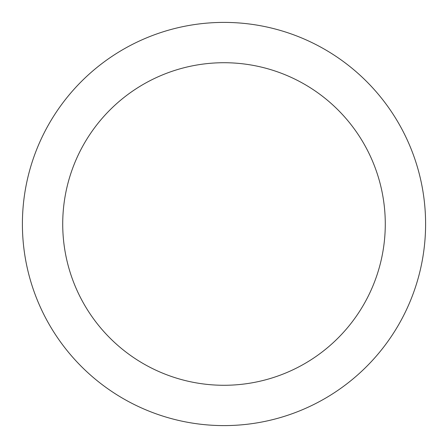 <?xml version="1.0" encoding="UTF-8"?>
<svg xmlns="http://www.w3.org/2000/svg" width="448" height="448" viewBox="0 0 448 448"><rect width="100%" height="100%" fill="white"/><g stroke="black" fill="none" stroke-linecap="round" stroke-linejoin="round"><path stroke-width="0.67" d="M22.4 224A201.6 201.6 0 0 0 224 425.6A201.6 201.6 0 0 0 425.6 224A201.6 201.6 0 0 0 224 22.4A201.6 201.6 0 0 0 22.4 224M385.28 224A161.28 161.28 0 0 1 224 385.28A161.28 161.28 0 0 1 62.72 224A161.28 161.28 0 0 1 224 62.72A161.28 161.28 0 0 1 385.28 224"/></g></svg>
